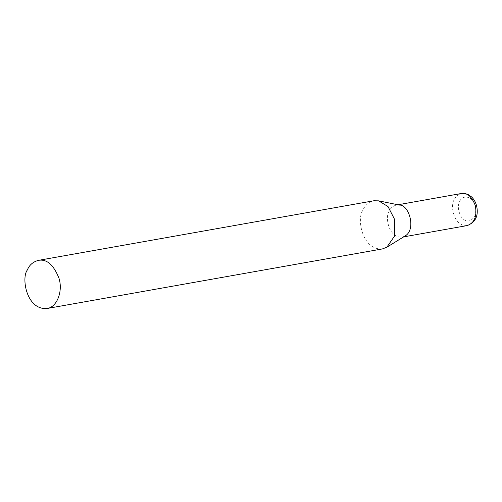 <?xml version="1.0" encoding="UTF-8"?>
<svg xmlns="http://www.w3.org/2000/svg" width="502" height="502" viewBox="0 0 502 502"><rect width="100%" height="100%" fill="white"/><g stroke="black" fill="none" stroke-linecap="round" stroke-linejoin="round"><path stroke-width="0.38" stroke-dasharray="2.51 1.88" d="M405.064 236.009L402.108 237.145C388.473 238.186 384.908 216.607 389.063 211.449C390.343 208.186 392.79 206.052 396.404 205.042L399.573 205.092M382.405 248.923C361.955 250.485 356.608 218.113 362.846 210.382C364.766 205.487 368.437 202.287 373.852 200.769M459.537 201.791C461.056 197.7 464.287 196.313 469.226 197.65C475.093 201.283 476.956 207.483 474.823 216.255C470.173 222.65 465.517 222.681 460.855 216.356C458.019 210.325 457.579 205.475 459.537 201.791M467.199 225.58C453.57 226.622 450.005 205.042 454.159 199.884C455.439 196.621 457.887 194.487 461.501 193.477M397.96 204.766L396.404 205.042M403.664 236.869L402.108 237.145"/><path stroke-width="0.75" d="M38.365 260.369L373.852 200.769L378.608 200.844L399.573 205.092C408.929 204.603 416.522 229.439 405.064 236.009L386.841 247.216L382.405 248.923L46.918 308.523C26.468 310.085 21.122 277.713 27.359 269.982C29.279 265.087 32.944 261.887 38.365 260.369C46.724 258.8 53.601 264.761 58.991 278.259C63.158 291.424 56.858 307.444 46.918 308.523M378.608 200.844L388.021 206.56L394.754 219.719L394.628 235.946L386.841 247.216M467.199 225.58C475.174 222.455 478.406 216.368 476.9 207.326C476.134 203.184 474.409 199.752 471.717 197.022L467.789 194.305L461.501 193.477C467.073 192.429 471.654 196.407 475.25 205.4C477.27 216.155 474.585 222.882 467.199 225.58L403.664 236.869M461.501 193.477L397.96 204.766"/></g></svg>
